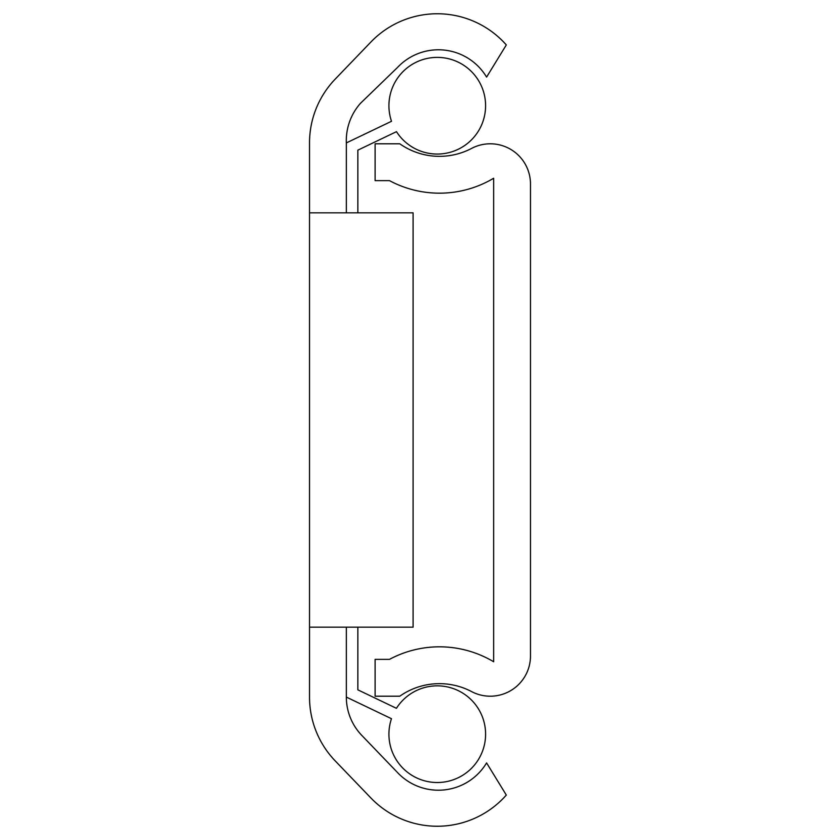 <?xml version="1.0" encoding="UTF-8"?>
<svg xmlns="http://www.w3.org/2000/svg" width="840" height="840" viewBox="0 0 840 840"><rect width="100%" height="100%" fill="white"/><g stroke="black" fill="none" stroke-linecap="round" stroke-linejoin="round"><path stroke-width="1.26" d="M309.519 212.846L346.343 212.846L346.343 142.916A56.207 56.207 0 0 1 360.444 103.341L397.446 67.526A56.165 56.165 0 0 1 486.591 77.091L506.31 44.93A92.064 92.064 0 0 0 370.913 42L335.233 79.086A92.064 92.064 0 0 0 309.519 142.916L309.519 697.085A92.064 92.064 0 0 0 335.233 760.914L370.913 798A92.064 92.064 0 0 0 506.31 795.071L486.591 762.909A56.165 56.165 0 0 1 397.446 772.475L361.778 735.378A55.241 55.241 0 0 1 346.343 697.085L346.343 627.154L309.519 627.154M346.343 627.154L413.091 627.154L413.091 212.846L346.343 212.846M399.777 696.202A69.048 69.048 0 0 1 471.576 691.582A40.194 40.194 0 0 0 530.481 655.998L530.481 184.002A40.194 40.194 0 0 0 471.576 148.417A69.048 69.048 0 0 1 399.777 143.797L375.113 143.797L375.113 180.632L389.477 180.632A105.871 105.871 0 0 0 493.657 178.248L493.657 661.752A105.871 105.871 0 0 0 389.477 659.369L375.113 659.369L375.113 696.202L399.777 696.202M346.343 697.085L391.471 718.704A48.332 48.332 0 0 0 437.262 782.513A48.332 48.332 0 0 0 450.723 687.76A48.332 48.332 0 0 0 396.428 708.309L357.851 689.84L357.851 627.154M357.851 212.846L357.851 150.16L396.48 131.66A48.332 48.332 0 0 0 485.594 105.714A48.332 48.332 0 0 0 437.262 57.383A48.332 48.332 0 0 0 391.503 121.286L346.343 142.916"/></g></svg>
